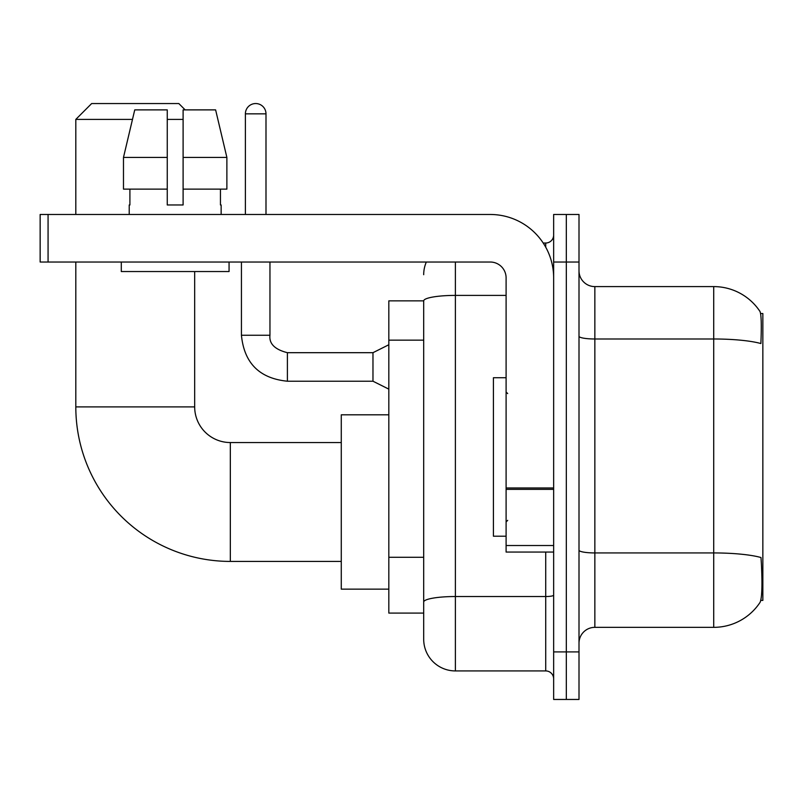 <?xml version="1.0" encoding="UTF-8"?>
<svg xmlns="http://www.w3.org/2000/svg" width="803" height="803" viewBox="0 0 803 803"><rect width="100%" height="100%" fill="white"/><g stroke="black" fill="none" stroke-linecap="round" stroke-linejoin="round"><path stroke-width="1.2" d="M760.802 600.403L762.85 600.403L762.85 313.541L760.602 313.541M423.693 300.864L388.823 300.864L388.823 613.08L423.693 613.08L423.693 639.228L423.693 300.864M594.852 627.344L713.716 627.344A55.467 55.467 0 0 0 760.1 602.31L759.779 602.782L760.1 602.31C761.997 597.844 762.438 585.056 761.405 563.947L760.993 557.533A55.467 9.636 180 0 0 713.716 552.936L713.716 286.601A55.467 55.467 0 0 1 759.779 311.162L759.779 311.162A55.467 55.467 0 0 0 713.716 286.601L594.852 286.601A15.849 15.849 0 0 1 579.003 270.752A15.849 15.849 0 0 0 594.852 286.601L594.852 627.344A15.849 15.849 0 0 0 579.003 643.193M566.326 651.906L566.326 699.453L579.003 699.453L579.003 651.906L566.326 651.906L566.326 699.453L553.648 699.453L553.648 651.906L566.326 651.906L566.326 262.029L566.326 651.906M553.648 651.906L553.648 214.481L566.326 214.481L566.326 262.029L566.326 214.481L579.003 214.481L579.003 651.906M579.003 336.236A15.849 2.75 0 0 0 594.852 338.986L713.716 338.986A55.467 9.636 180 0 1 760.883 343.543C761.635 325.285 761.334 314.585 759.969 311.454A55.467 55.467 0 0 0 713.716 286.601A55.467 55.467 0 0 1 759.969 311.454M455.381 262.029L455.381 670.927L545.719 670.927L545.719 552.062M543.199 243.018L545.719 243.018A7.92 7.92 0 0 0 553.648 235.088M423.693 621.793L423.693 607.53M553.648 678.856A7.92 7.92 0 0 0 545.719 670.927M423.693 274.706A31.698 31.698 0 0 1 426.333 262.029M455.381 670.927A31.698 31.698 0 0 1 423.693 639.228M226.878 189.127L226.878 157.428L215.616 109.881L226.878 157.428L226.878 189.127L183.104 189.127L183.104 109.881L215.616 109.881L226.878 157.428L183.104 157.428M506.101 377.731L493.423 377.731L493.423 536.213L506.101 536.213M341.275 561.417L230.331 561.417A154.527 154.527 0 0 1 75.813 406.89L75.813 262.029M230.331 561.417L230.331 442.543A35.663 35.663 0 0 1 194.677 406.89L194.677 271.544M132.485 119.396L75.813 119.396L91.662 103.547L178.828 103.547L185.162 109.881M183.104 119.396L167.255 119.396M75.813 214.481L75.813 119.396M388.823 414.81L341.275 414.81L341.275 589.151L388.823 589.151M553.648 552.062L506.101 552.062L506.101 487.973L553.648 487.973M553.648 277.878A63.397 63.397 0 0 0 490.252 214.481L48.07 214.481L48.07 262.029L490.252 262.029A15.849 15.849 0 0 1 506.101 277.878L506.101 487.973M48.07 262.029L40.15 262.029L40.15 214.481L48.07 214.481M183.104 204.976L167.255 204.976L183.104 204.976L183.104 189.127M129.223 204.976L129.905 204.976L129.223 204.976L129.223 214.481M221.146 204.976L220.454 204.976L221.146 204.976L221.146 214.481M220.454 189.127L220.454 204.976M167.255 157.428L123.481 157.428L134.743 109.881L167.255 109.881L167.255 204.976M129.905 204.976L129.905 189.127M121.293 262.029L121.293 271.544L229.066 271.544L229.066 262.029M167.255 189.127L123.481 189.127L123.481 157.428L134.743 109.881M245.387 214.481L245.387 113.845A10.298 10.298 0 0 1 255.695 103.547A10.298 10.298 0 0 1 265.994 113.845L265.994 214.481M388.823 389.134L372.973 381.214L372.973 352.688L388.823 344.758M241.432 262.029L241.432 335.252L269.959 335.252L269.959 262.029M423.693 340.151L388.823 340.151M423.693 557.282L388.823 557.282M713.716 627.344L713.716 552.936L594.852 552.936A15.849 2.75 0 0 1 579.003 550.185M579.003 262.029L553.648 262.029M553.648 595.143A7.92 1.375 0 0 1 545.719 596.529L455.381 596.529A31.698 5.501 180 0 0 423.693 602.029M423.693 300.904A31.698 5.501 180 0 1 455.381 295.404L506.101 295.404M545.719 247.194L545.719 243.018M75.813 406.89L194.677 406.89M553.648 489.348L506.101 489.348M506.101 545.518L553.648 545.518M372.973 381.214L287.394 381.214C259.51 378.454 244.182 363.137 241.432 335.252C244.182 363.137 259.51 378.454 287.394 381.214C259.51 378.454 244.182 363.137 241.432 335.252C244.182 363.137 259.51 378.454 287.394 381.214C259.51 378.454 244.182 363.137 241.432 335.252C244.182 363.137 259.51 378.454 287.394 381.214C259.51 378.454 244.182 363.137 241.432 335.252C244.182 363.137 259.51 378.454 287.394 381.214C259.51 378.454 244.182 363.137 241.432 335.252C244.182 363.137 259.51 378.454 287.394 381.214C259.51 378.454 244.182 363.137 241.432 335.252C244.182 363.137 259.51 378.454 287.394 381.214C259.51 378.454 244.182 363.137 241.432 335.252C244.182 363.137 259.51 378.454 287.394 381.214C259.51 378.454 244.182 363.137 241.432 335.252C244.182 363.137 259.51 378.454 287.394 381.214L287.394 352.718M245.387 113.845L265.994 113.845M507.687 393.58L506.101 391.994M507.687 520.364L506.101 521.95M341.275 442.543L230.331 442.543M269.959 335.252C268.995 343.704 274.807 349.516 287.394 352.688C274.807 349.516 268.995 343.704 269.959 335.252C268.995 343.704 274.807 349.516 287.394 352.688C274.807 349.516 268.995 343.704 269.959 335.252C268.995 343.704 274.807 349.516 287.394 352.688C274.807 349.516 268.995 343.704 269.959 335.252C268.995 343.704 274.807 349.516 287.394 352.688C274.807 349.516 268.995 343.704 269.959 335.252C268.995 343.704 274.807 349.516 287.394 352.688C274.807 349.516 268.995 343.704 269.959 335.252C268.995 343.704 274.807 349.516 287.394 352.688C274.807 349.516 268.995 343.704 269.959 335.252C268.995 343.704 274.807 349.516 287.394 352.688C274.807 349.516 268.995 343.704 269.959 335.252C268.995 343.704 274.807 349.516 287.394 352.688C274.807 349.516 268.995 343.704 269.959 335.252C268.995 343.704 274.807 349.516 287.394 352.688L372.973 352.688M241.432 335.252C244.182 363.137 259.51 378.454 287.394 381.214"/></g></svg>
